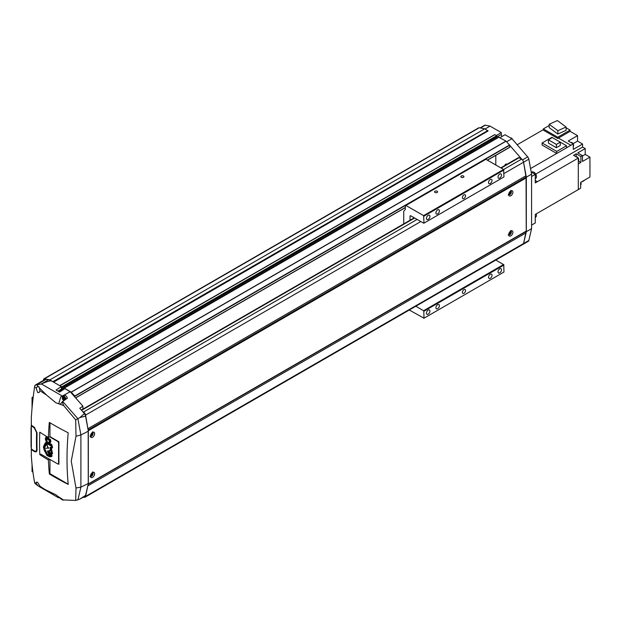 <?xml version="1.0" encoding="UTF-8"?>
<svg xmlns="http://www.w3.org/2000/svg" width="621" height="621" viewBox="0 0 621 621"><rect width="100%" height="100%" fill="white"/><g stroke="black" fill="none" stroke-linecap="round" stroke-linejoin="round"><path stroke-width="0.93" d="M74.916 397.091L74.807 395.996L71.182 392.13L64.266 388.141L64.118 389.103M83.563 497.087A2.973 1.716 -120 0 0 85.03 497.227L523.014 244.356A2.973 1.716 -120 0 0 523.014 244.356A2.973 1.716 -120 0 0 523.573 243.525L526.321 231.718L526.321 177.179L523.573 162.213A2.973 1.716 -120 0 0 522.463 159.954L506.115 141.177L498.826 137.249M59.795 385.711L62.162 387.232L62.084 387.884L61.58 387.683L61.58 389.344L62.24 390.314M53.22 381.915L49.928 379.866L44.433 378.802A2.236 1.289 -120 0 0 43.812 378.888A2.236 1.289 -120 0 0 43.617 379.058L43.617 380.285M33.092 398.092L32.044 397.479L33.247 396.78M32.944 472.115L32.044 471.595L32.044 464.43M53.328 381.977L488.098 130.961L53.592 382.132M488.098 130.961L484.753 128.819L479.257 127.763A2.236 1.289 -120 0 0 478.644 127.848L43.812 378.888M59.686 385.649L494.564 134.695M496.986 136.674L62.162 387.714L496.909 136.837L496.722 135.727L494.673 134.633L59.849 385.68M61.58 389.344L496.412 138.297L496.412 137.132M32.044 397.479L32.044 408.238M495.806 155.374L495.806 164.961M85.03 497.227A2.973 1.716 -120 0 0 85.589 496.389L523.573 243.525A2.973 1.716 -120 0 1 523.014 244.356L528.277 241.321A2.973 1.716 -120 0 0 528.836 240.482L531.576 228.683L531.576 174.144L528.836 159.178A2.973 1.716 -120 0 0 527.726 156.919L511.937 138.739L505.013 134.741L500.014 137.629M496.412 137.28L501.326 134.439L501.326 132.615L490.062 126.11L485.312 125.194A2.236 1.289 -120 0 0 484.69 125.279L480.111 127.926M501.326 134.439A2.6 1.506 -120 0 0 502.009 136.48M509.748 147.193L487.384 160.102L509.67 147.363L509.748 145.314M507.078 164.223A3.718 2.15 -120 0 0 505.626 164.231A3.718 2.15 -120 0 0 504.881 165.489M506.674 141.782L511.937 138.739M526.321 177.179L531.576 174.144M526.321 231.718L531.576 228.683M485.063 128.997L490.062 126.11M496.326 135.502L501.326 132.615M49.928 379.866L484.753 128.819M499.75 174.035A2.476 1.428 -60 0 1 500.984 173.911A2.476 1.428 -60 0 1 501.364 175.89A2.476 1.428 -60 0 1 499.75 178.072A2.476 1.428 -60 0 1 498.516 178.196A2.476 1.428 -60 0 1 498.135 176.209A2.476 1.428 -60 0 1 499.75 174.035M428.195 215.34A2.476 1.428 -60 0 1 429.437 215.215A2.476 1.428 -60 0 1 429.817 217.203A2.476 1.428 -60 0 1 428.195 219.376A2.476 1.428 -60 0 1 426.961 219.5A2.476 1.428 -60 0 1 426.58 217.521A2.476 1.428 -60 0 1 428.195 215.34M428.195 310.112A2.476 1.428 -60 0 1 429.437 309.988A2.476 1.428 -60 0 1 429.817 311.967A2.476 1.428 -60 0 1 428.195 314.148A2.476 1.428 -60 0 1 426.961 314.273A2.476 1.428 -60 0 1 426.58 312.293A2.476 1.428 -60 0 1 428.195 310.112M499.75 268.8A2.476 1.428 -60 0 1 500.984 268.676A2.476 1.428 -60 0 1 501.364 270.663A2.476 1.428 -60 0 1 499.75 272.836A2.476 1.428 -60 0 1 498.516 272.961A2.476 1.428 -60 0 1 498.135 270.981A2.476 1.428 -60 0 1 499.75 268.8M490.28 179.5A2.476 1.428 -60 0 1 491.514 179.376A2.476 1.428 -60 0 1 491.894 181.355A2.476 1.428 -60 0 1 490.28 183.537A2.476 1.428 -60 0 1 489.045 183.661A2.476 1.428 -60 0 1 488.665 181.681A2.476 1.428 -60 0 1 490.28 179.5M437.665 209.875A2.476 1.428 -60 0 1 438.907 209.751A2.476 1.428 -60 0 1 439.288 211.73A2.476 1.428 -60 0 1 437.665 213.911A2.476 1.428 -60 0 1 436.431 214.035A2.476 1.428 -60 0 1 436.051 212.056A2.476 1.428 -60 0 1 437.665 209.875M437.665 304.647A2.476 1.428 -60 0 1 438.907 304.523A2.476 1.428 -60 0 1 439.288 306.502A2.476 1.428 -60 0 1 437.665 308.684A2.476 1.428 -60 0 1 436.431 308.808A2.476 1.428 -60 0 1 436.051 306.821A2.476 1.428 -60 0 1 437.665 304.647M490.28 274.272A2.476 1.428 -60 0 1 491.514 274.148A2.476 1.428 -60 0 1 491.894 276.128A2.476 1.428 -60 0 1 490.28 278.309A2.476 1.428 -60 0 1 489.045 278.433A2.476 1.428 -60 0 1 488.665 276.446A2.476 1.428 -60 0 1 490.28 274.272M463.972 194.885A2.236 1.289 -60 0 1 465.09 194.769A2.236 1.289 -60 0 1 465.432 196.562A2.236 1.289 -60 0 1 463.972 198.526A2.236 1.289 -60 0 1 462.855 198.642A2.236 1.289 -60 0 1 462.513 196.849A2.236 1.289 -60 0 1 463.972 194.885M463.972 289.65A2.236 1.289 -60 0 1 465.09 289.541A2.236 1.289 -60 0 1 465.432 291.334A2.236 1.289 -60 0 1 463.972 293.298A2.236 1.289 -60 0 1 462.855 293.407A2.236 1.289 -60 0 1 462.513 291.622A2.236 1.289 -60 0 1 463.972 289.65M435.003 192.471A1.537 0.885 180 0 1 434.553 191.842A1.537 0.885 180 0 1 435.5 191.027A1.537 0.885 180 0 1 437.176 191.221A1.537 0.885 180 0 1 437.626 191.842A1.537 0.885 180 0 1 436.679 192.665A1.537 0.885 180 0 1 435.003 192.471M461.31 177.288A1.537 0.885 180 0 1 460.86 176.659A1.537 0.885 180 0 1 461.807 175.836A1.537 0.885 180 0 1 463.483 176.03A1.537 0.885 180 0 1 463.934 176.659A1.537 0.885 180 0 1 462.987 177.482A1.537 0.885 180 0 1 461.31 177.288M410.046 220.245L410.046 216.294L410.838 215.844L423.801 223.242L503.957 176.962L503.584 169.455L485.731 159.24L405.389 205.621L405.311 209.51L403.735 211.132L403.735 223.886M503.771 177.07L423.801 223.242L503.771 177.07M409.286 310.019L423.988 318.208L503.957 272.037L503.771 264.725L495.83 260.052M503.771 272.145L423.801 318.309L503.771 272.145M423.988 223.133L423.615 215.627L405.761 205.404L485.731 159.24M423.988 318.208L423.801 310.896L415.86 306.223M410.838 215.844A1.118 0.644 -120 0 0 410.279 215.79A1.118 0.644 -120 0 0 410.046 216.294M423.988 216.147L503.957 169.975M423.988 311.222L503.957 265.051M36.197 388.078L37.159 386.836L39.038 386.759L39.977 390.702L39.076 392.604L37.602 392.449L36.197 388.078A291.816 168.477 0 0 1 34.574 386.922L34.986 385.268L45.023 379.47A3.718 2.15 -120 0 1 46.047 379.33L48.469 379.796A14.881 8.593 -120 0 1 51.799 381.092C50.689 380.471 47.219 381.434 41.405 383.964L36.81 384.896L38.269 386.58M39.775 388.311L46.513 395.01L55.828 402.742L63.668 405.56L75.677 419.858L75.995 436.229L71.252 461.139L75.995 487.99L75.677 500.441L62.178 499.874L56.069 494.875L39.775 486.934L39.977 486.173L39.775 486.934L38.269 485.987L36.197 483.542L36.375 482.059L37.602 482.354L39.977 486.173A291.816 168.477 0 0 0 46.513 490.474M67.254 398.271A2.6 1.506 60 0 0 67.13 397.735A2.6 1.506 -120 0 0 65.446 395.507A2.6 1.506 -120 0 0 64.988 395.305A2.6 1.506 60 0 0 64.149 395.375L62.83 396.136A2.6 1.506 -120 0 0 62.294 397.487M49.959 459.455L49.959 473.668L49.362 474.017A297.552 171.792 120 0 1 48.384 459.998L49.641 459.276M49.959 422.785L49.959 436.61L48.36 437.533A297.552 171.792 120 0 1 49.315 422.404A295.961 170.868 180 0 0 68.186 432.775A296.916 171.427 -60 0 0 68.232 484.38A295.891 170.829 0 0 1 49.362 474.017M35.964 451.281L36.592 449.651A296.714 171.311 -60 0 1 36.577 449.053A297.451 171.73 0 0 0 37.066 449.379A296.776 171.342 120 0 0 37.081 449.977L36.321 451.933L34.318 451.576A297.242 171.606 180 0 1 31.236 449.402A295.922 170.853 -60 0 1 31.213 448.812A297.273 171.629 0 0 0 34.295 450.978L35.964 451.281L37.012 450.667M36.561 433.877A297.475 171.745 0 0 0 37.05 434.203A296.776 171.342 120 0 0 37.05 448.781A297.475 171.745 180 0 1 36.561 448.455A296.714 171.311 -60 0 1 36.561 433.877M31.236 425.106A297.242 171.606 0 0 0 34.318 427.271L37.081 432.969A296.776 171.342 120 0 0 37.066 433.59A297.451 171.73 180 0 1 36.577 433.264A296.714 171.311 -60 0 1 36.592 432.643L34.295 427.892A297.273 171.629 180 0 1 31.213 425.727A295.922 170.853 -60 0 1 31.236 425.106M63.668 500.153L59.6 497.39M38.269 485.987L34.986 483.487L34.574 482.385A292.926 156.903 -63.4 0 1 31.322 455.899L31.322 417.716A292.926 156.903 -63.4 0 1 34.574 386.922M48.384 459.998A297.28 171.629 180 0 1 39.798 454.626A297.048 171.497 -60 0 1 39.783 432.162A297.304 171.644 0 0 0 48.36 437.533M58.281 463.895L58.902 464.252L58.902 441.779L49.959 436.61M68.209 484.209L49.959 473.668M31.236 449.402L31.687 449.146M36.561 448.455L37.035 448.183M36.577 433.264L37.081 432.969M31.213 425.727L31.71 425.439M69.21 391.145L69.552 392.076L70.258 391.812A14.881 8.593 -120 0 0 69.21 391.145L64.84 388.63L59.585 392.092L56.061 390.05L61.316 386.588L61.316 389.188A0.745 0.427 -120 0 0 61.564 389.841L61.953 390.361A0.745 0.427 -120 0 0 62.046 390.469M64.662 399.528L64.662 398.472L63.87 397.494L63.078 397.564L63.87 399.598L64.662 399.528M64.662 399.14L63.87 399.598M64.235 397.945L63.078 398.612M58.723 496.777L57.551 496.559L58.079 497.514L60.384 498.127M63.629 395.352A2.973 1.716 -120 0 0 63.427 395.794M67.13 397.735L67.472 398.123L62.69 401.445L77.904 418.67L75.677 419.858M59.6 404.131L60.532 403.906L62.69 401.445M69.552 392.076L60.773 396.897L58.723 403.821M34.986 385.268L36.81 384.896M88.337 431.742A18.599 10.736 60 0 0 88.322 431.083L88.337 482.897A18.599 10.736 60 0 1 88.322 483.542L88.337 482.897M84.472 413.586L79.884 417.553L85.574 416.109A11.162 6.443 60 0 0 84.472 413.586L79.767 408.261L82.919 406.157L82.919 409.107M85.574 495.341L79.884 499.082L84.472 496.59A11.162 6.443 60 0 0 85.574 495.341L88.322 483.542M75.677 500.441L79.884 499.082M75.995 487.99L80.893 487.143L77.904 499.99M79.884 417.553L77.904 418.67L80.893 434.972L75.995 436.229M88.143 483.565L80.893 487.143L80.893 434.972L88.143 431.261M88.322 431.083L85.574 416.109M63.668 405.56L62.178 401.826M70.258 391.812L82.919 406.157M58.079 497.514L39.775 486.934M61.316 386.588L51.799 381.092M39.798 454.626L40.699 454.106L57.536 463.833A1.49 0.862 -120 0 0 58.273 463.903A1.49 0.862 -120 0 0 58.584 463.219L58.584 443.177A1.49 0.862 -120 0 0 57.536 441.352L49.641 436.796M510.796 190.934A2.973 1.716 -60 0 1 512.286 190.787A2.973 1.716 -60 0 1 512.744 193.17A2.973 1.716 -60 0 1 510.796 195.794A2.973 1.716 -60 0 1 509.313 195.941A2.973 1.716 -60 0 1 508.855 193.558A2.973 1.716 -60 0 1 510.796 190.934M92.545 472.503A2.973 1.716 -60 0 1 94.035 472.356A2.973 1.716 -60 0 1 94.485 474.747A2.973 1.716 -60 0 1 92.545 477.37A2.973 1.716 -60 0 1 91.054 477.51A2.973 1.716 -60 0 1 90.596 475.127A2.973 1.716 -60 0 1 92.545 472.503M92.545 432.41A2.973 1.716 -60 0 1 94.035 432.263A2.973 1.716 -60 0 1 94.485 434.646A2.973 1.716 -60 0 1 92.545 437.269A2.973 1.716 -60 0 1 91.054 437.417A2.973 1.716 -60 0 1 90.596 435.034A2.973 1.716 -60 0 1 92.545 432.41M510.796 231.028A2.973 1.716 -60 0 1 512.286 230.88A2.973 1.716 -60 0 1 512.744 233.271A2.973 1.716 -60 0 1 510.796 235.887A2.973 1.716 -60 0 1 509.313 236.034A2.973 1.716 -60 0 1 508.855 233.651A2.973 1.716 -60 0 1 510.796 231.028M90.65 474.956L91.039 475.5L91.947 474.98L92.405 473.8L91.947 473.155L91.528 473.396M90.899 474.374L91.947 474.98M91.613 473.349L92.405 473.8M90.65 434.863L91.039 435.406L91.947 434.886L92.405 433.706L91.947 433.062L91.528 433.303M90.899 434.273L91.947 434.886M91.613 433.256L92.405 433.706M508.91 233.48L509.29 234.024L510.198 233.504L510.656 232.324L510.198 231.68L509.779 231.92M509.15 232.898L510.198 233.504M509.864 231.874L510.656 232.324M508.91 193.387L509.29 193.931L510.198 193.403L510.656 192.231L510.198 191.586L509.779 191.827M509.15 192.797L510.198 193.403M509.864 191.773L510.656 192.231M88.12 429.98L526.057 177.14L523.573 162.213A2.973 1.716 -120 0 0 521.524 159.162L519.055 157.734A1.265 0.73 -120 0 0 518.426 157.672L500.798 167.849M526.057 177.14L526.243 231.229L88.26 484.093L88.182 430.322M88.26 484.093L526.134 231.291L523.573 243.525L528.836 240.482M88.073 429.732L85.589 415.076A2.973 1.716 -120 0 0 83.54 412.026L82.624 411.498M85.589 496.389L88.073 484.597M88.073 428.614L526.057 175.743M88.073 485.723L526.057 232.852M580.674 182.364A2.236 1.289 60 0 1 581.14 183.917A2.236 1.289 60 0 1 580.674 184.942L580.635 184.965M578.306 160.792L578.298 160.8A2.236 1.289 -120 0 0 578.772 159.768A2.236 1.289 -120 0 0 578.298 158.2M578.174 157.998A2.236 1.289 -120 0 0 576.21 156.865M573.276 146.308A2.236 1.289 -120 0 0 573.618 145.376A2.236 1.289 -120 0 0 573.276 144.041M573.191 143.886A2.236 1.289 -120 0 0 570.916 142.527L570.885 142.551M535.263 178.677L535.659 178.444A3.718 2.15 -120 0 0 536.428 176.744L536.428 176.38A3.276 1.886 -120 0 0 534.114 172.366A3.276 1.886 -120 0 0 533.959 172.289M536.428 176.744A3.718 2.15 -120 0 0 533.796 172.188A3.718 2.15 -120 0 0 531.941 172.001L531.545 172.234M535.263 217.334L535.659 217.109A3.718 2.15 -120 0 0 536.428 215.402L536.428 215.037A3.276 1.886 -120 0 0 536.241 213.88L570.909 193.868M536.428 215.402A3.718 2.15 -120 0 0 536.164 213.927M552.333 137.583L551.883 137.326L542.102 142.97L556.726 151.415L566.515 145.764L552.348 137.575L548.428 139.834L556.369 144.421L560.289 142.162L560.289 145.438L556.369 147.705L548.428 143.117L548.428 139.834M556.369 144.421L556.369 147.705M556.726 151.415L556.726 153.48L566.515 147.837L566.515 145.764M542.102 142.97L542.102 145.042L556.726 153.48M557.371 120.559L549.166 124.262L557.868 130.697L566.08 126.994L557.371 120.559M566.08 126.994L566.08 130.332L557.868 134.035L549.166 127.608L549.166 124.262M557.868 130.697L557.868 134.035M558.434 138.072L570.086 131.341L577.538 135.642L568.223 141.014L573.276 143.932L573.276 149.397L582.583 144.025L577.538 141.107L573.074 143.684M549.166 125.527L543.313 128.912L557.728 137.233L570.086 130.092L570.086 131.341M557.728 137.233L557.728 138.444L558.411 138.056L570.909 145.267L566.515 147.806M543.313 128.912L543.313 130.123L557.728 138.444M582.482 155.987L585.215 154.412L585.215 148.574L577.747 152.89L582.482 155.623L582.482 161.46L589.95 157.144L589.95 177.008L580.635 182.388L580.635 188.217L578.298 189.568M585.215 154.412L589.95 157.144M582.583 181.627L585.215 179.741M577.538 135.642L577.538 141.107M576.164 156.841L576.164 153.798L580.899 156.539L580.899 162.43L578.298 160.924M576.164 153.798L573.532 155.32L578.298 158.068L535.263 182.916L535.263 174.385L531.576 176.504M578.298 163.928L580.899 162.43M535.263 180.587L537.351 181.697L535.263 182.9M535.263 180.486L537.351 181.697M578.298 158.068L578.298 189.599L535.263 214.447L535.263 222.978L531.576 225.105M531.188 172.033L535.263 174.385M543.313 129.673L517.169 144.763M570.909 145.267L573.276 143.932M556.703 153.465L530.551 168.563M585.215 148.574L582.583 147.061L535.752 174.097M582.583 147.061L582.583 144.025M582.482 155.623L580.899 156.539M570.086 130.092L566.08 127.779M50.906 441.795L50.402 439.466L45.954 436.967L45.279 439.132L46.272 441.694L43.447 446.646L44.099 449.907L46.932 455.395L49.463 456.769L51.341 456.707L52.11 456.07L51.527 454.681L52.537 453.563L51.45 448.455L52.599 447.399L51.675 444.465L49.672 443.394L50.906 441.795M45.279 439.132L46.086 437.037M46.14 440.592L45.473 439.016M46.272 441.694L46.327 440.483M44.642 443.937L46.466 441.585M43.447 446.646L44.828 443.829M43.439 447.531L43.641 446.538M44.099 449.907L43.633 447.423M44.813 451.552L44.285 449.798M46.932 455.395L44.999 451.444M49.463 456.769L47.118 455.286M51.465 456.598L49.649 456.66M51.45 448.455L51.978 448.176M46.8 444.077L47.926 447.469L48.88 448.028L47.732 447.578L46.8 444.077L44.58 447.462L44.929 448.269L48.694 448.137M50.177 453.85L51.069 453.4L50.984 452.802A4.122 2.375 -120 0 1 50.115 452.461A1.118 0.644 -120 0 1 49.517 451.886A1.102 0.637 -120 0 1 49.269 451.343A0.947 0.551 -120 0 1 49.37 450.497A3.082 1.778 -120 0 1 49.47 450.427A3.082 1.778 -120 0 1 50.417 450.334L50.06 447.547L50.883 450.442A2.43 1.397 -120 0 1 51.465 452.259A2.43 1.397 -120 0 1 51.427 452.647A1.009 0.582 -120 0 1 51.543 452.794L50.371 447.438L51.543 446.732L51.132 445.265L50.456 445.692L50.185 444.745L49.649 445.249L49.036 444.131L48.787 444.791L48.073 443.627L47.646 444.162L47.305 443.2L48.05 442.765L48.772 444.147L48.376 442.672L49.781 440.794L49.533 440.103L49.175 440.46L46.544 438.504L46.179 439.063L47.343 442.315L44.099 447.167L44.471 448.688L47.258 454.51L49.82 455.674L51 455.403L49.82 455.077L48.329 453.462L49.3 453.633L47.91 452.484L48.578 452.624L47.646 451.723L47.421 451.11L47.941 450.893L49.859 453.85L50.41 453.811M49.571 450.38A3.082 1.778 60 0 1 49.664 450.318A3.082 1.778 60 0 1 50.518 450.202M50.06 447.547L51.077 450.334A2.43 1.397 60 0 1 51.535 451.358M50.938 447.275L50.371 447.438M50.674 445.808L51.031 445.21M49.727 445.288L50.084 444.698M48.787 444.791L49.16 444.201M47.856 444.279L48.205 443.697M48.888 443.899L47.685 442.618M49.175 440.46L49.486 440.072M46.373 438.993L46.668 438.573M44.471 448.688L44.285 447.058L47.53 442.206L46.389 438.985M44.658 448.579L47.444 454.401L50.006 455.566L50.992 455.34M48.407 453.338L49.005 453.431M48.454 452.414L47.817 452.228M48.391 451.203L48.127 450.784L47.421 451.11M48.516 451.11L50.363 453.734M49.89 450.567L49.928 450.613A4.355 2.515 60 0 1 50.953 450.978M49.742 450.722A4.355 2.515 -120 0 1 51.046 451.257L51.077 451.219A0.745 0.427 -120 0 0 50.588 450.621A2.445 1.413 -120 0 0 49.703 450.636L49.928 450.613M49.121 443.215L50.417 441.469L50.045 439.823L46.35 437.797L45.799 439.163L46.854 442.098L43.819 446.988L45.131 451.32L47.188 455.007L49.517 456.319L51.116 456.194L51.737 455.667L50.456 454.549L52.086 453.33L50.891 447.966L52.086 447.042L51.489 444.939L49.121 443.215L51.675 444.83L52.28 446.934L51.264 447.826M51.093 447.888L52.28 453.214L51.155 454.51M50.798 454.533L51.923 455.558L51.116 456.194M46.35 437.797L50.231 439.715L50.611 441.36L49.315 443.099M71.182 392.13L506.006 141.091M522.463 159.954L527.726 156.919M503.957 173.538L528.836 159.178M480.46 127.996L485.312 125.194M53.165 381.822L487.99 130.775M52.979 381.62L487.803 130.581M44.433 378.802L479.257 127.763M75.591 397.851L405.311 207.492L75.591 397.851M74.916 396.252L509.748 145.205M74.807 395.996L509.631 144.949M71.283 392.216L506.115 141.177M64.266 388.141L499.09 137.094M62.092 390.182L64.079 389.033M61.704 389.67L64.002 388.342M62.162 387.232L496.986 136.185M61.898 386.774L496.722 135.727M60.035 385.695L494.859 134.656M423.615 215.627L503.584 169.455M423.801 215.821L503.771 169.657M423.615 310.702L503.584 264.53M423.801 310.896L503.771 264.725M405.948 205.427L485.917 159.255M65.958 399.187A2.6 1.506 -120 0 0 64.134 396.268A2.6 1.506 -120 0 0 62.83 396.136C61.875 398.045 62.247 399.513 63.947 400.537L63.986 400.561M65.446 399.551A2.236 1.289 -120 0 0 63.87 396.718A2.236 1.289 -120 0 0 62.294 397.634A2.236 1.289 -120 0 0 63.87 400.366A2.236 1.289 -120 0 0 64.103 400.483M34.574 482.385A291.816 168.477 0 0 0 36.197 483.542M39.977 390.702A291.816 168.477 0 0 0 46.513 395.01M34.318 451.576L34.83 451.281M36.592 449.651L37.066 449.379M34.295 427.892L34.768 427.628M59.267 391.905L61.953 390.361M58.63 391.54L61.564 389.841M57.939 391.137L61.316 389.188M40.932 384.151L48.469 379.796M36.46 384.873L46.047 379.33M62.341 396.051L41.405 383.964M509.484 194.73A2.6 1.506 -60 0 1 508.723 194.978M510.928 190.864A2.236 1.289 -60 0 1 511.184 192.673A2.236 1.289 -60 0 1 509.748 194.583A2.236 1.289 -60 0 1 508.7 194.722M91.225 476.307A2.6 1.506 -60 0 1 90.472 476.555M92.669 472.434A2.236 1.289 -60 0 1 92.933 474.242A2.236 1.289 -60 0 1 91.489 476.152A2.236 1.289 -60 0 1 90.441 476.299M91.225 436.206A2.6 1.506 -60 0 1 90.472 436.454M92.669 432.34A2.236 1.289 -60 0 1 92.933 434.149A2.236 1.289 -60 0 1 91.489 436.058A2.236 1.289 -60 0 1 90.441 436.198M509.484 234.823A2.6 1.506 -60 0 1 508.723 235.08M510.928 230.958A2.236 1.289 -60 0 1 511.184 232.766A2.236 1.289 -60 0 1 509.748 234.676A2.236 1.289 -60 0 1 508.7 234.823M511.161 230.857A2.6 1.506 -60 0 1 511.316 231.796M92.909 432.239A2.6 1.506 -60 0 1 93.065 433.179M92.909 472.333A2.6 1.506 -60 0 1 93.065 473.272M511.161 190.763A2.6 1.506 -60 0 1 511.316 191.703M83.54 412.026L417.095 219.454M503.631 169.486L521.524 159.162M85.589 415.076L420.759 221.573M88.166 430.26L526.134 177.396M88.26 430.454L526.243 177.59M88.337 430.718L526.321 177.847M88.337 483.922L526.321 231.059M88.182 484.139L526.134 231.291M88.143 484.287L526.057 231.462M81.576 410.31L414.626 218.025M501.17 168.066L519.055 157.734M510.299 137.792L511.619 138.126L513.148 140.136M75.661 397.937L405.311 207.616M487.493 160.164L509.67 147.363M64.079 388.125L498.904 137.078M62.084 387.884L496.909 136.837M31.05 427.326L31.05 447.143M508.18 194.862L509.67 194.753C511.417 193.581 511.789 192.114 510.78 190.352M89.929 476.431L91.411 476.323C93.166 475.15 93.538 473.683 92.529 471.921M89.929 436.338L91.411 436.229C93.166 435.057 93.538 433.59 92.529 431.828M508.18 234.955L509.67 234.847C511.417 233.675 511.789 232.207 510.78 230.445M81.328 410.031L414.254 217.816M58.902 463.545L58.273 463.903"/></g></svg>
